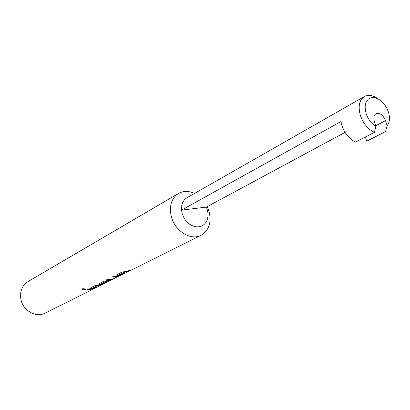 <?xml version="1.0" encoding="UTF-8"?>
<svg xmlns="http://www.w3.org/2000/svg" width="410" height="410" viewBox="0 0 410 410"><rect width="100%" height="100%" fill="white"/><g stroke="black" fill="none" stroke-linecap="round" stroke-linejoin="round"><path stroke-width="0.61" d="M82.169 288.983C82.656 289.778 83.737 289.993 85.413 289.634L85.598 289.475C85.034 288.84 83.948 288.625 82.338 288.835L85.593 289.363M365.418 137.001L366.719 141.209L385.502 131.569L387.122 125.757C389.69 122.457 390.135 117.947 388.47 112.217L387.132 108.86L385.313 105.698L383.099 102.884L380.598 100.563L377.928 98.846L375.227 97.816L372.618 97.534L370.24 98.01L368.211 99.24L366.632 101.157L365.592 103.668L365.146 106.651L365.315 109.957L366.099 113.416C368.072 119.264 371.357 123.625 375.949 126.495L374.34 132.368C367.821 129.114 363.147 123.384 360.318 115.179C357.945 106.226 359.298 100.009 364.372 96.529C368.544 94.418 373.208 95.263 378.363 99.076M194.535 193.443C188.738 190.773 183.388 190.783 178.488 193.464L28.044 281.552C21.92 285.637 19.567 291.705 20.987 299.761C23.237 310.898 36.229 317.965 45.126 313.102L112.125 279.651M178.488 193.464C171.426 198.25 169.022 205.897 171.283 216.408C174.757 230.973 190.875 240.972 201.131 235.278C208.915 230.538 211.586 222.666 209.136 211.668L207.25 206.619M364.372 96.529L186.975 197.753C182.998 200.254 181.184 204.375 181.538 210.12L182.091 213.21L183.326 216.577L185.151 219.698L187.462 222.404L190.148 224.562L193.064 226.059L196.057 226.827L198.983 226.827L201.694 226.064L204.047 224.577L205.933 222.456L207.255 219.801L207.962 216.752L208.013 213.451L207.419 210.074L206.348 207.106L345.061 132.374M206.348 207.106L181.538 210.12L340.987 121.529L341.853 125.332C344.595 133.363 349.187 138.949 355.629 142.085L374.34 132.368M387.122 125.757L385.513 120.627C383.099 114.964 379.937 112.658 376.021 113.713C373.915 115.107 373.351 117.644 374.335 121.314L375.949 126.495M119.448 274.741L124.061 272.358L129.621 270.943L131.092 270.21L121.683 272.209L116.291 275.038L117.68 275.479L123.277 274.111L124.717 273.393L119.448 274.741M120.325 275.582L113.683 276.237L112.273 276.95L117.834 276.519L113.037 278.877L107.569 279.318L106.19 280.015L111.966 279.487L120.284 275.489M201.131 235.278L112.904 279.292L103.356 281.439L98.328 284.074L99.717 284.484L103.1 283.915L110.367 280.548L103.981 283.402L101.142 283.853L105.544 281.639L111.376 280.056M92.793 288.102L96.96 285.944L103.689 283.879L94.643 285.832L89.775 288.379L91.169 288.773L97.913 286.764L92.793 288.102M87.397 289.481L86.115 290.121L93.844 288.794L95.135 288.148L87.397 289.481M86.341 290.013L93.603 288.758M92.696 287.938L96.96 285.944M96.934 285.811L97.211 285.888M97.19 285.755L102.157 284.489M89.775 288.379L91.169 288.773M91.148 288.645L96.381 287.374M98.323 284.079L99.717 284.484M99.697 284.356L103.1 283.915M103.053 283.787L106.467 282.495M106.41 282.372L108.86 281.147M101.147 283.699L105.544 281.639M105.524 281.506L105.8 281.578M105.78 281.444L111.033 280.071M106.415 279.897L111.92 279.353L115.394 278.041M115.338 277.918L120.074 275.551M112.499 276.832L117.767 276.514M119.351 274.567L124.061 272.358M124.035 272.219L124.327 272.296M124.302 272.158L129.621 270.943M116.286 275.048L117.68 275.479M117.66 275.346L123.179 274.003M375.724 125.778L385.513 120.627"/></g></svg>
